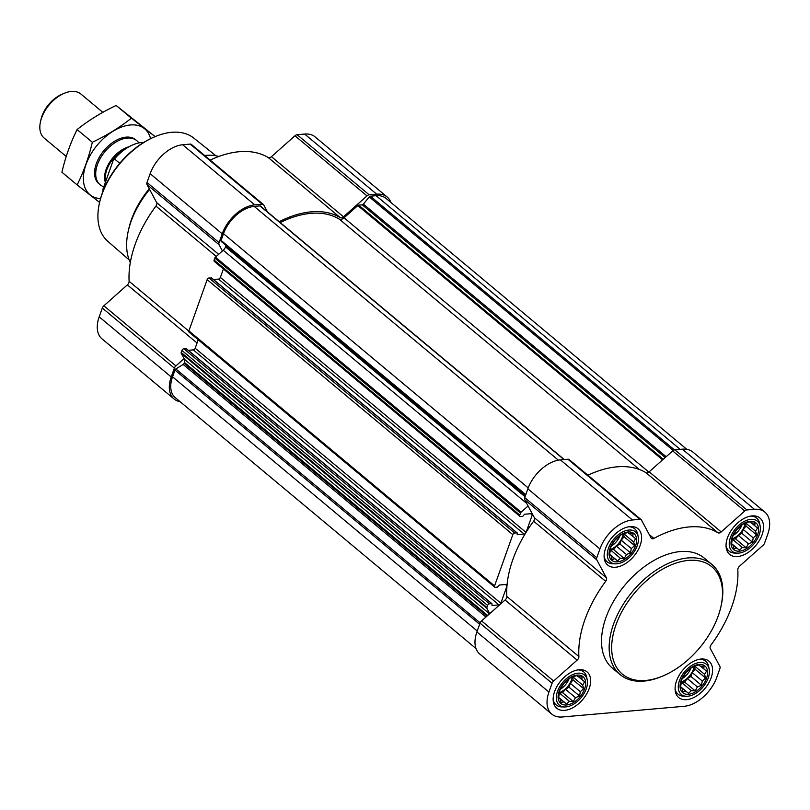 <?xml version="1.0" encoding="UTF-8"?>
<svg xmlns="http://www.w3.org/2000/svg" width="810" height="810" viewBox="0 0 810 810"><rect width="100%" height="100%" fill="white"/><g stroke="black" fill="none" stroke-linecap="round" stroke-linejoin="round"><path stroke-width="1.21" d="M732.078 537.344A17.385 10.581 129.8 0 0 746.557 548.593A17.385 10.581 129.8 0 0 755.76 522.733A17.385 10.581 129.8 0 0 732.078 537.344M732.24 539.703L732.402 537.04L736.553 529.791L742.841 524.202L749.574 521.762L751.103 522.916L754.95 523.138L754.798 525.791L757.532 527.948L755.568 531.259L756.621 534.914L753.219 537.86L752.47 542.173L748.379 543.814L746.182 547.762L742.335 547.54L739.449 550.203L736.715 548.036L734.073 548.826L733.02 545.171L731.491 544.006L732.24 539.703M610.143 548.036A17.385 10.581 129.8 0 0 624.611 559.295A17.385 10.581 129.8 0 0 633.825 533.436A17.385 10.581 129.8 0 0 610.143 548.036M610.305 550.395L610.456 547.742L614.608 540.493L620.895 534.904L627.628 532.464L629.157 533.618L633.005 533.841L632.853 536.493L635.587 538.65L633.633 541.961L634.686 545.616L631.284 548.552L630.524 552.865L626.434 554.516L624.237 558.465L620.389 558.242L617.503 560.895L614.77 558.738L612.127 559.528L611.074 555.862L609.545 554.708L610.305 550.395M559.173 691.163A17.385 10.581 129.8 0 0 573.652 702.422A17.385 10.581 129.8 0 0 582.856 676.563A17.385 10.581 129.8 0 0 559.173 691.163M559.335 693.522L559.487 690.869L563.649 683.62L569.926 678.031L576.669 675.591L578.198 676.745L582.046 676.968L581.894 679.62L584.628 681.777L582.663 685.088L583.716 688.743L580.314 691.679L579.565 695.992L575.475 697.643L573.278 701.592L569.43 701.369L566.544 704.022L563.811 701.865L561.158 702.655L560.115 698.99L558.586 697.835L559.335 693.522M681.119 680.471A17.385 10.581 129.8 0 0 695.587 691.72A17.385 10.581 129.8 0 0 704.801 665.871A17.385 10.581 129.8 0 0 681.119 680.471M681.281 682.83L681.433 680.167L685.584 672.918L691.872 667.329L698.605 664.888L700.134 666.053L703.981 666.265L703.829 668.918L706.563 671.085L704.609 674.386L705.652 678.051L702.26 680.987L701.5 685.301L697.41 686.951L695.213 690.889L691.365 690.677L688.48 693.33L685.746 691.163L683.103 691.953L682.05 688.297L680.521 687.133L681.281 682.83M524.192 534.104L517.246 534.711L517.144 532.869L514.674 533A1.792 1.093 -50.2 0 0 512.821 534.651L494.566 585.903A1.792 1.093 -50.2 0 0 494.728 587.159A1.792 1.093 -50.2 0 0 495.335 587.321L497.563 587.128L499.325 585.033L506.27 584.425A1.792 1.093 -50.2 0 1 506.868 584.587A1.792 1.093 -50.2 0 1 507.06 584.85A100.349 61.094 -50.2 0 1 525.346 533.506A1.792 1.093 -50.2 0 1 524.192 534.104L218.528 279.085L213.486 279.531M551.802 714.126L479.753 654.024A31.357 19.096 -50.2 0 1 476.898 631.952L480.026 623.163A3.584 2.177 -50.2 0 1 481.575 620.916L505.086 600.008L577.135 660.11L553.625 681.028A3.584 2.177 -50.2 0 0 552.076 683.275L548.947 692.064A31.357 19.096 -50.2 0 0 551.802 714.126A31.357 19.096 -50.2 0 0 562.302 716.982L684.247 706.29A31.357 19.096 -50.2 0 0 716.779 677.342L719.908 668.544A3.584 2.177 -50.2 0 0 719.918 666.438L710.269 648.435A3.584 2.177 -50.2 0 1 711.018 644.952A100.349 61.094 -50.2 0 0 737.809 569.724A3.584 2.177 -50.2 0 1 739.56 566.16L763.071 545.251A3.584 2.177 -50.2 0 0 764.62 543.004L767.748 534.215A31.357 19.096 -50.2 0 0 764.893 512.143A31.357 19.096 -50.2 0 0 754.394 509.287L746.901 509.946A3.584 2.177 -50.2 0 0 744.724 511.009L721.214 531.927A3.584 2.177 -50.2 0 1 718.004 532.788A100.349 61.094 -50.2 0 0 653.913 538.407A3.584 2.177 -50.2 0 1 651.463 538.488A3.584 2.177 -50.2 0 1 651.129 538.073L641.479 520.071A3.584 2.177 -50.2 0 0 641.145 519.655A3.584 2.177 -50.2 0 0 639.94 519.331L632.448 519.99A31.357 19.096 -50.2 0 0 599.916 548.937L596.788 557.726A3.584 2.177 -50.2 0 0 596.778 559.842L606.427 577.844A3.584 2.177 -50.2 0 1 605.678 581.317A100.349 61.094 -50.2 0 0 578.887 656.546A3.584 2.177 -50.2 0 1 577.135 660.11M489.736 613.646L486.881 608.32A1.438 0.871 -50.2 0 1 486.891 607.47L487.61 605.445A1.792 1.093 -50.2 0 1 489.463 603.794L491.933 603.663L492.034 605.505L498.98 604.898A1.792 1.093 -50.2 0 0 500.843 603.237L506.959 586.055A100.349 61.094 -50.2 0 0 506.837 596.443A3.584 2.177 -50.2 0 1 505.086 600.008M525.346 533.506A100.349 61.094 -50.2 0 1 526.125 532.241A100.349 61.094 -50.2 0 1 533.628 521.205L605.678 581.317M526.125 532.241L532.241 515.059A1.792 1.093 -50.2 0 0 532.079 513.793A1.792 1.093 -50.2 0 0 531.481 513.631L524.536 514.239L522.774 516.334L520.536 516.527A1.792 1.093 -50.2 0 1 519.939 516.365A1.792 1.093 -50.2 0 1 519.777 515.109L520.496 513.074A1.438 0.871 -50.2 0 1 521.113 512.173L528.079 505.987L534.377 517.732A3.584 2.177 -50.2 0 1 533.628 521.205M494.728 587.159L189.064 332.151A1.792 1.093 -50.2 0 1 188.902 330.885L207.147 279.632A1.792 1.093 -50.2 0 1 209.01 277.982L211.592 278.073M526.014 532.413L220.381 277.435A1.792 1.093 -50.2 0 1 219.682 278.498A1.792 1.093 -50.2 0 1 218.528 279.085M500.843 603.237L195.18 348.229A1.792 1.093 -50.2 0 1 193.317 349.88L188.285 350.325M195.18 348.229L198.187 339.765M180.124 401.709A31.357 19.096 -50.2 0 1 174.089 399.006A31.357 19.096 -50.2 0 1 171.234 376.944L174.363 368.145A3.584 2.177 -50.2 0 1 175.912 365.907L184.072 358.638L181.217 353.302A1.438 0.871 -50.2 0 1 181.217 352.461L181.946 350.436A1.792 1.093 -50.2 0 1 183.799 348.776L186.381 348.867M519.939 516.365L214.275 261.357A1.792 1.093 -50.2 0 1 214.113 260.091L214.832 258.066A1.438 0.871 -50.2 0 1 215.45 257.165L222.416 250.968L219.065 244.711A3.584 2.177 -50.2 0 1 219.065 242.605L222.203 233.817A31.357 19.096 -50.2 0 1 254.735 204.869L262.227 204.211A3.584 2.177 -50.2 0 1 263.422 204.535A3.584 2.177 -50.2 0 1 263.756 204.95L267.513 211.957M219.682 278.498A100.349 61.094 -50.2 0 1 220.462 277.223L223.398 268.96M476.017 648.567L175.233 397.629A29.565 18.002 -50.2 0 1 172.54 376.822L174.95 370.079A1.438 0.871 -50.2 0 1 175.851 368.965L183.171 364.449A1.438 0.871 -50.2 0 0 184.083 363.346L184.407 362.434A5.376 3.27 -50.2 0 0 184.417 359.265L184.072 358.638M222.416 250.968L223.236 250.239A5.376 3.27 -50.2 0 0 225.555 246.878L225.879 245.967A1.438 0.871 -50.2 0 0 225.96 245.389M221.241 241.451L525.548 495.335L221.251 241.461A1.438 0.871 -50.2 0 1 221.241 241.451A1.438 0.871 -50.2 0 1 221.11 240.438L223.509 233.695A29.565 18.002 -50.2 0 1 254.188 206.408L259.929 205.902A1.438 0.871 -50.2 0 1 260.415 206.034L564.276 459.543M280.219 222.558A98.557 60.001 -50.2 0 1 339.228 219.095A5.376 3.27 -50.2 0 0 344.037 217.809L357.807 205.568A1.438 0.871 -50.2 0 1 358.678 205.143L362.252 204.829A1.438 0.871 -50.2 0 0 363.386 204.13L369.259 196.911A1.438 0.871 -50.2 0 1 370.383 196.212L376.134 195.706A29.565 18.002 -50.2 0 1 386.026 198.399L686.809 449.337M210.175 160.107A100.349 61.094 -50.2 0 1 268.242 157.545A3.584 2.177 -50.2 0 0 271.451 156.694L343.501 216.807L367.011 195.888A3.584 2.177 -50.2 0 1 369.188 194.825L376.68 194.167A31.357 19.096 -50.2 0 1 387.18 197.022A31.357 19.096 -50.2 0 1 390.916 202.47M343.501 216.807A3.584 2.177 -50.2 0 1 340.291 217.657A100.349 61.094 -50.2 0 0 279.197 221.697M174.089 399.006L102.04 338.894A31.357 19.096 -50.2 0 1 99.184 316.832L102.313 308.033A3.584 2.177 -50.2 0 1 103.862 305.795L127.362 284.877L197.032 343.005M263.422 204.535L191.373 144.423A3.584 2.177 -50.2 0 0 190.178 144.099L182.685 144.757A31.357 19.096 -50.2 0 0 150.154 173.704L147.015 182.493A3.584 2.177 -50.2 0 0 147.015 184.599L156.664 202.611A3.584 2.177 -50.2 0 1 155.915 206.084A100.349 61.094 -50.2 0 0 129.124 281.313A3.584 2.177 -50.2 0 1 127.362 284.877M271.451 156.694L294.962 135.776A3.584 2.177 -50.2 0 1 297.138 134.713L304.631 134.055A31.357 19.096 -50.2 0 1 315.13 136.91L387.18 197.022M528.079 505.987L524.728 499.729A3.584 2.177 -50.2 0 1 524.738 497.613L527.867 488.825A31.357 19.096 -50.2 0 1 560.399 459.877L567.891 459.219A3.584 2.177 -50.2 0 1 569.096 459.553L641.145 519.655M587.888 475.227A100.349 61.094 -50.2 0 1 645.955 472.675L718.004 532.788M764.893 512.143L692.844 452.031A31.357 19.096 -50.2 0 0 682.344 449.185L674.851 449.833A3.584 2.177 -50.2 0 0 672.675 450.907L649.164 471.815A3.584 2.177 -50.2 0 1 645.955 472.675M506.959 586.055A100.349 61.094 -50.2 0 1 507.06 584.85M554.587 691.568A23.652 14.398 129.8 0 0 556.743 708.213A23.652 14.398 129.8 0 0 582.947 699.273A23.652 14.398 129.8 0 0 587.047 671.885A23.652 14.398 129.8 0 0 569.703 673.1A23.652 14.398 129.8 0 0 554.587 691.568M605.556 548.441A23.652 14.398 129.8 0 0 607.702 565.086A23.652 14.398 129.8 0 0 633.916 556.146A23.652 14.398 129.8 0 0 638.017 528.758A23.652 14.398 129.8 0 0 620.663 529.973A23.652 14.398 129.8 0 0 605.556 548.441M727.491 537.739A23.652 14.398 129.8 0 0 729.648 554.384A23.652 14.398 129.8 0 0 755.862 545.454A23.652 14.398 129.8 0 0 759.952 518.066A23.652 14.398 129.8 0 0 742.608 519.271A23.652 14.398 129.8 0 0 727.491 537.739M676.532 680.876A23.652 14.398 129.8 0 0 678.679 697.511A23.652 14.398 129.8 0 0 704.892 688.581A23.652 14.398 129.8 0 0 708.993 661.193A23.652 14.398 129.8 0 0 691.639 662.398A23.652 14.398 129.8 0 0 676.532 680.876M620.065 674.558L612.431 668.179A71.685 43.639 -50.2 0 1 605.9 617.736A71.685 43.639 -50.2 0 1 651.696 561.765A71.685 43.639 -50.2 0 1 704.265 558.1L711.909 564.469A71.685 43.639 129.8 0 0 659.34 568.144A71.685 43.639 129.8 0 0 613.545 624.115A71.685 43.639 129.8 0 0 620.065 674.558A71.685 43.639 129.8 0 0 662.256 676.259L663.441 675.753A69.893 42.545 129.8 0 0 720.86 606.923A69.893 42.545 129.8 0 0 684.521 560.915A69.893 42.545 129.8 0 0 615.944 624.915A69.893 42.545 129.8 0 0 663.441 675.753M216.017 155.824L193.772 138.075A67.169 40.895 129.8 0 0 154.659 136.819L153.475 137.335A65.377 39.801 129.8 0 0 102.232 193.286A65.377 39.801 129.8 0 0 99.762 201.71L99.478 202.976A67.169 40.895 129.8 0 0 107.71 241.218L129.165 259.929M154.659 136.819A67.169 40.895 129.8 0 0 102.009 194.309A67.169 40.895 129.8 0 0 99.478 202.976M149.263 188.801A68.03 41.411 129.8 0 0 131.473 219.469A68.03 41.411 129.8 0 0 128.901 228.248L128.314 230.799A71.685 43.639 129.8 0 0 130.299 262.582M149.607 189.439A71.685 43.639 129.8 0 0 131.028 221.555A71.685 43.639 129.8 0 0 128.314 230.799M218.832 156.462A71.685 43.639 129.8 0 0 204.616 155.469M720.86 606.923L721.143 605.667A71.685 43.639 129.8 0 0 711.909 564.469M675.074 688.865A21.505 13.092 129.8 0 0 678.091 694.221A21.505 13.092 129.8 0 0 683.974 696.236L686.627 696.266A19.642 11.958 129.8 0 0 703.019 687.012A19.642 11.958 129.8 0 0 709.185 669.222A19.642 11.958 129.8 0 0 695.577 663.512A19.642 11.958 129.8 0 0 679.469 680.613A19.642 11.958 129.8 0 0 686.627 696.266M709.185 669.222L708.669 666.63A21.505 13.092 129.8 0 0 705.642 661.203A21.505 13.092 129.8 0 0 699.83 659.198M553.139 699.556A21.505 13.092 129.8 0 0 556.156 704.923A21.505 13.092 129.8 0 0 562.029 706.928L564.681 706.968A19.642 11.958 129.8 0 0 581.074 697.714A19.642 11.958 129.8 0 0 587.24 679.924A19.642 11.958 129.8 0 0 573.642 674.214A19.642 11.958 129.8 0 0 557.523 691.315A19.642 11.958 129.8 0 0 564.681 706.968M587.24 679.924L586.734 677.322A21.505 13.092 129.8 0 0 583.706 671.895A21.505 13.092 129.8 0 0 577.884 669.89M604.108 556.429A21.505 13.092 129.8 0 0 607.115 561.796A21.505 13.092 129.8 0 0 612.998 563.801L615.651 563.841A19.642 11.958 129.8 0 0 632.043 554.587A19.642 11.958 129.8 0 0 638.209 536.797A19.642 11.958 129.8 0 0 624.601 531.077A19.642 11.958 129.8 0 0 608.492 548.188A19.642 11.958 129.8 0 0 615.651 563.841M638.209 536.797L637.703 534.195A21.505 13.092 129.8 0 0 634.676 528.768A21.505 13.092 129.8 0 0 628.854 526.763M726.043 545.737A21.505 13.092 129.8 0 0 729.061 551.094A21.505 13.092 129.8 0 0 734.943 553.098L737.586 553.139A19.642 11.958 129.8 0 0 753.978 543.885A19.642 11.958 129.8 0 0 760.144 526.095A19.642 11.958 129.8 0 0 746.547 520.385A19.642 11.958 129.8 0 0 730.428 537.486A19.642 11.958 129.8 0 0 737.586 553.139M760.144 526.095L759.638 523.493A21.505 13.092 129.8 0 0 756.611 518.076A21.505 13.092 129.8 0 0 750.799 516.071M700.397 666.053L703.829 668.918M694.96 666.336L704.609 674.386M694.646 666.478L695.031 669.181L705.652 678.051M695.031 669.181L692.236 672.624L702.26 680.987M692.236 672.624L690.879 676.431L701.5 685.301M690.879 676.431L687.386 678.588L697.41 686.951M687.386 678.588L684.592 682.03L695.213 690.889M684.592 682.03L681.342 682.314L691.365 690.677M680.582 686.728L688.48 693.33M680.562 686.839L685.746 691.163M680.542 687.032L682.05 688.297M694.119 666.63A14.337 8.728 -50.2 0 1 693.411 669.323A14.337 8.728 -50.2 0 1 681.281 681.939M682.253 678.588A14.337 8.728 129.8 0 0 691.041 667.987M578.451 676.755L581.894 679.62M573.014 677.038L582.663 685.088M572.71 677.18L573.085 679.884L583.716 688.743M573.085 679.884L570.291 683.326L580.314 691.679M570.291 683.326L568.934 687.133L579.565 695.992M568.934 687.133L565.451 689.28L575.475 697.643M565.451 689.28L562.646 692.722L573.278 701.592M562.646 692.722L559.406 693.006L569.43 701.369M558.637 697.43L566.544 704.022M558.616 697.542L563.811 701.865M558.596 697.724L560.115 698.99M572.174 677.332A14.337 8.728 -50.2 0 1 571.465 680.025A14.337 8.728 -50.2 0 1 559.346 692.641M560.307 689.28A14.337 8.728 129.8 0 0 569.106 678.689M629.421 533.628L632.853 536.493M623.983 533.912L633.633 541.961M623.67 534.053L624.054 536.757L634.686 545.616M624.054 536.757L621.26 540.189L631.284 548.552M621.26 540.189L619.903 544.006L630.524 552.865M619.903 544.006L616.41 546.153L626.434 554.516M616.41 546.153L613.615 549.595L624.237 558.465M613.615 549.595L610.365 549.879L620.389 558.242M609.606 554.303L617.503 560.895M609.586 554.415L614.77 558.738M609.565 554.597L611.074 555.862M623.143 534.205A14.337 8.728 -50.2 0 1 622.434 536.898A14.337 8.728 -50.2 0 1 610.315 549.514M611.277 546.153A14.337 8.728 129.8 0 0 620.065 535.562M751.356 522.926L754.798 525.791M745.929 523.209L755.568 531.259M745.615 523.351L746 526.054L756.621 534.914M746 526.054L743.195 529.497L753.219 537.86M743.195 529.497L741.838 533.304L752.47 542.173M741.838 533.304L738.356 535.461L748.379 543.814M738.356 535.461L735.561 538.893L746.182 547.762M735.561 538.893L732.311 539.187L742.335 547.54M731.541 543.601L739.449 550.203M731.531 543.712L736.715 548.036M731.501 543.905L733.02 545.171M745.078 523.503A14.337 8.728 -50.2 0 1 744.37 526.196A14.337 8.728 -50.2 0 1 732.25 538.812M733.212 535.461A14.337 8.728 129.8 0 0 742.011 524.86M132.567 144.98A34.83 21.202 129.8 0 0 132.232 145.122A34.83 21.202 129.8 0 0 113.289 160.157L102.971 189.145L102.971 191.383M143.826 142.347A35.842 21.819 129.8 0 0 132.901 144.838A35.842 21.819 129.8 0 0 114.524 158.952L113.289 160.157M114.524 158.952L119.748 163.306M102.84 112.337L80.929 94.061A28.674 17.455 129.8 0 0 64.061 93.383L61.874 94.314A25.373 15.451 129.8 0 0 41.988 116.032A25.373 15.451 129.8 0 0 41.026 119.303L40.5 121.621A28.674 17.455 129.8 0 0 44.196 138.095L66.238 156.482M64.061 93.383A28.674 17.455 129.8 0 0 41.583 117.926A28.674 17.455 129.8 0 0 40.5 121.621M138.824 142.914A28.674 17.455 129.8 0 0 136.809 140.687A28.674 17.455 129.8 0 0 115.789 142.155A28.674 17.455 129.8 0 0 97.463 164.541A28.674 17.455 129.8 0 0 100.076 184.72A28.674 17.455 129.8 0 0 103.822 186.756M77.092 129.559L92.33 142.266C88.756 157.494 83.693 171.71 77.142 184.923L61.904 172.206C65.478 156.978 70.541 142.762 77.092 129.559C88.685 120.336 101.706 112.306 116.154 105.472L155.125 136.627M77.142 184.923L99.326 202.186M116.154 105.472L131.392 118.179C119.799 127.403 106.778 135.432 92.33 142.266M155.267 136.748L131.392 118.179M136.232 140.241A28.674 17.455 129.8 0 0 118.817 139.067A28.674 17.455 129.8 0 0 95.256 167.305A28.674 17.455 129.8 0 0 99.529 184.234M150.559 138.662A42.829 26.072 129.8 0 0 97.301 145.061A42.829 26.072 129.8 0 0 100.551 198.612M487.61 605.445L181.946 350.436M486.891 607.47L181.217 352.461M479.631 624.277L174.95 370.079M477.232 631.02L172.54 376.822M520.496 513.074L214.832 258.066M519.777 515.109L214.113 260.091M494.566 585.903L188.902 330.885M512.821 534.651L207.147 279.632M102.313 308.033L174.363 368.145M99.184 316.832L171.234 376.944M103.862 305.795L175.912 365.907M129.124 281.313L188.831 331.128M155.915 206.084L216.27 256.436M156.664 202.611L218.649 254.32M147.015 184.599L219.065 244.711M147.015 182.493L219.065 242.605M150.154 173.704L222.203 233.817M182.685 144.757L254.735 204.869M190.178 144.099L262.227 204.211M268.242 157.545L340.291 217.657M294.962 135.776L367.011 195.888M297.138 134.713L369.188 194.825M304.631 134.055L376.68 194.167M525.791 494.637L221.11 240.438M528.211 487.903L223.509 233.695M558.343 460.161L254.188 206.408M563.983 459.564L259.929 205.902M639.363 469.496L339.228 219.095M648.83 472.088L344.037 217.809M662.61 459.857L357.807 205.568M663.279 459.27L358.678 205.143M665.192 457.559L362.252 204.829M666.144 456.718L363.386 204.13M673.201 450.492L369.259 196.911M674.467 449.904L370.383 196.212M680.177 449.368L376.134 195.706M514.674 533L209.01 277.982M516.901 532.798L211.238 277.789M532.241 515.059L530.631 513.702M521.113 512.173L215.45 257.165M526.702 503.425L223.236 250.239M525.042 496.743L225.555 246.878M525.366 495.831L225.879 245.967M480.158 622.849L175.851 368.965M485.929 617.038L183.171 364.449M487.012 616.076L184.083 363.346M487.701 615.468L184.407 362.434M489.544 613.828L184.417 359.265M486.881 608.32L181.217 353.302M506.979 585.802L505.42 584.496M498.98 604.898L193.317 349.88M491.7 603.592L186.027 348.583M489.463 603.794L183.799 348.776M480.026 623.163L552.076 683.275M476.898 631.952L548.947 692.064M481.575 620.916L553.625 681.028M506.837 596.443L578.887 656.546M534.377 517.732L606.427 577.844M524.728 499.729L596.778 559.842M524.738 497.613L596.788 557.726M527.867 488.825L599.916 548.937M560.399 459.877L632.448 519.99M567.891 459.219L639.94 519.331M649.195 534.468L653.913 538.407M649.164 471.815L721.214 531.927M672.675 450.907L744.724 511.009M674.851 449.833L746.901 509.946M682.344 449.185L754.394 509.287M128.749 146.833A25.07 15.258 129.8 0 0 106.13 169.341A25.07 15.258 129.8 0 0 105.361 182.432M125.277 148.959A24.907 15.167 129.8 0 0 106.809 169.796A24.907 15.167 129.8 0 0 105.675 181.541M517.144 532.869L211.481 277.85M491.933 603.663L186.27 348.644M675.449 692.024L678.091 694.221M703.009 658.996L705.642 661.203M553.513 702.715L556.156 704.923M581.064 669.698L583.706 671.895M604.483 559.588L607.115 561.796M632.033 526.571L634.676 528.768M726.418 548.896L729.061 551.094M753.968 515.869L756.611 518.076M132.232 145.122L132.901 144.838M98.952 183.779L100.076 184.72M135.685 139.745L136.809 140.687"/></g></svg>
